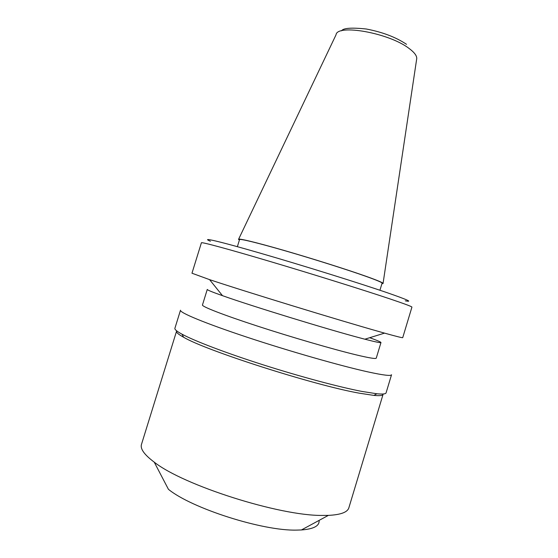 <?xml version="1.0" encoding="UTF-8"?>
<svg xmlns="http://www.w3.org/2000/svg" width="558" height="558" viewBox="0 0 558 558"><rect width="100%" height="100%" fill="white"/><g stroke="black" fill="none" stroke-linecap="round" stroke-linejoin="round"><path stroke-width="0.84" d="M373.888 395.406L359.254 393.174C314.314 385.285 205.47 350.424 183.582 337.22C178.49 334.423 176.14 332.435 176.53 331.271L141.488 444.37C140.065 448.799 144.32 454.728 154.238 462.15C183.505 485.376 279.412 515.92 322.266 515.432L328.355 515.383C340.729 514.776 347.564 512.244 348.869 507.773L383.06 394.415C382.732 395.601 379.677 395.929 373.888 395.406L376.852 393.767C382.683 394.325 385.759 394.018 386.08 392.853L391.542 374.739C391.144 376.183 383.248 375.234 367.855 371.872C340.68 365.888 289.177 351.17 247.02 337.192C204.765 323.187 179.369 312.557 180.499 310.213L174.898 328.292C174.514 329.436 176.9 331.41 182.048 334.207C194.568 340.98 225.662 352.872 262.86 364.744C300.051 376.601 339.152 387.057 361.94 391.43L376.852 393.767M154.238 462.15L168.425 489.303C191.652 508.352 262.713 531.056 296.591 530.1L301.411 529.961C313.777 529.033 319.671 525.845 319.078 520.405M239.41 240.059L238.531 239.389C237.666 237.959 255.571 242.2 284.322 250.507C313.01 258.786 347.976 269.856 366.822 276.58C378.408 280.737 383.813 283.066 383.039 283.569L381.944 283.631M237.366 246.671L239.549 239.598C239.696 238.503 257.873 242.89 285.961 251.03C314.001 259.156 347.655 269.821 365.971 276.356C376.852 280.249 382.223 282.522 382.077 283.178L379.935 290.258M210.429 241.244C200.001 236.892 218.143 240.965 260.321 253.186C302.345 265.343 359.491 283.178 387.468 292.81C407.312 299.688 413.255 302.359 405.303 300.825M389.923 298.893C404.78 303.901 412.111 306.642 411.93 307.123L402.73 337.646C402.667 337.995 396.612 336.488 384.553 333.126L379.963 331.836C340.492 320.745 243.832 291.13 209.564 279.628L191.973 273.218L201.41 242.765C201.299 241.809 227.713 248.896 270.26 261.535C312.71 274.138 363.683 290.076 389.923 298.893M380.975 342.542L376.259 358.131C375.952 359.087 369.194 357.985 355.99 354.825C333.279 349.35 291.457 337.192 257.196 326.012C222.865 314.817 201.703 306.516 202.456 304.996L207.269 289.435C207.109 289.951 212.179 292.029 222.489 295.67C251.163 305.91 327.958 329.485 361.026 338.19L364.869 339.201C375.45 341.942 380.821 343.058 380.975 342.542C380.919 342.019 377.159 340.408 369.703 337.709M238.636 239.173L336.028 34.819C337.011 23.736 388.933 32.929 408.895 48.323C414.838 52.703 417.412 56.414 416.61 59.455L383.074 283.331M301.411 529.961L328.355 515.383M364.869 339.201L384.553 333.126M183.582 337.22L182.048 334.207M222.489 295.67L209.564 279.628M341.538 30.83C343.219 28.06 351.463 27.454 366.264 29.002C382.446 32.078 395.866 37.184 406.531 44.326"/></g></svg>
